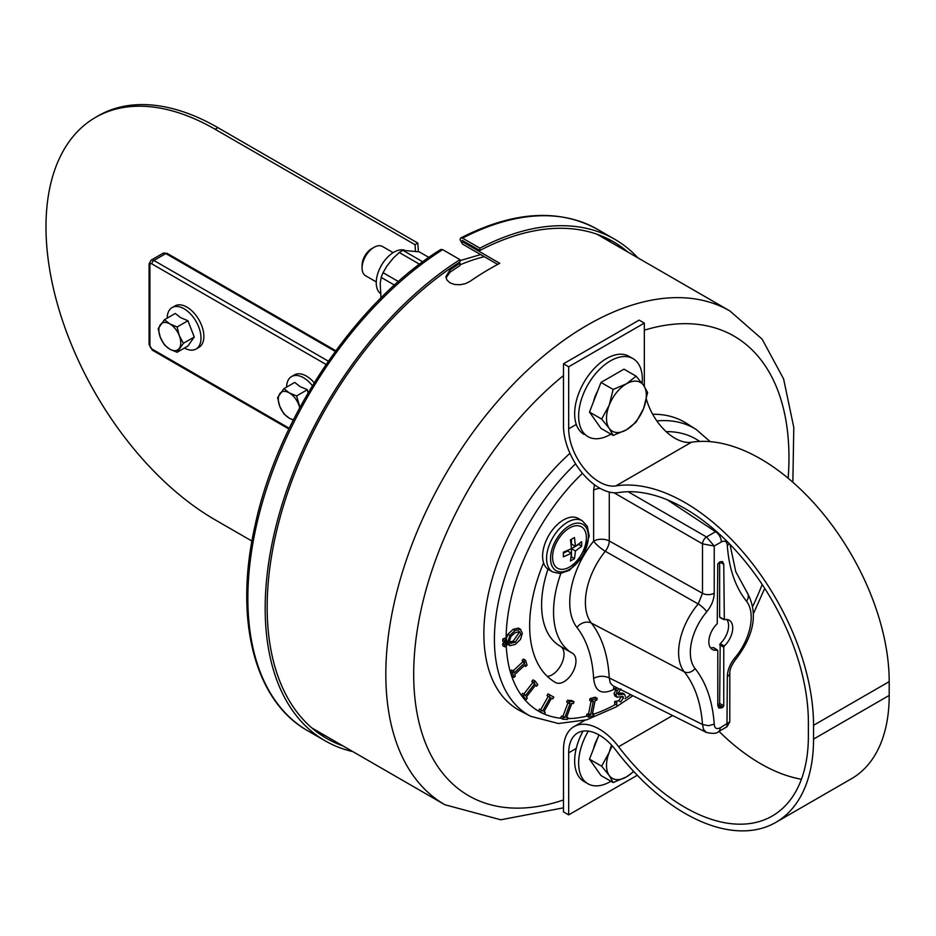<?xml version="1.0" encoding="UTF-8"?>
<svg xmlns="http://www.w3.org/2000/svg" width="936" height="936" viewBox="0 0 936 936"><rect width="100%" height="100%" fill="white"/><g stroke="black" fill="none" stroke-linecap="round" stroke-linejoin="round"><path stroke-width="1.4" d="M497.706 264.42L462.571 244.132L459.974 239.651L460.781 237.943L462.571 238.154L479.887 248.145L479.887 250.45L462.15 240.4M462.571 240.447L462.571 241.827L499.789 263.32A285.059 164.584 120 0 0 469.93 281.42L465.356 283.666L459.962 284.755L454.592 284.486L450.029 282.847L446.975 280.086L445.899 276.635L450.029 269.931A285.059 164.584 -60 0 1 459.974 263.32L458.839 262.665M342.939 745.898A286.755 165.555 -60 0 1 326.559 738.387A286.755 165.555 -60 0 1 280.753 515.011A286.755 165.555 -60 0 1 459.974 261.94L459.974 259.646L442.658 249.643L440.786 249.491M459.974 263.32L459.974 265.625A282.251 162.958 120 0 0 450.029 272.236L446.016 277.781M352.837 751.608A289.575 167.181 -60 0 1 325.143 740.821A289.575 167.181 -60 0 1 278.916 515.198A289.575 167.181 -60 0 1 459.974 259.646M479.887 250.45A286.755 165.555 -60 0 1 613.302 241.71A286.755 165.555 -60 0 1 628.009 252.147M479.887 248.145A289.575 167.181 -60 0 1 614.718 239.277A289.575 167.181 -60 0 1 637.907 257.868M506.551 639.276L506.563 641.417L504.761 642.47L504.75 640.341L506.551 639.276L504.562 638.13L502.761 639.183L504.75 640.341M504.761 642.47L502.772 641.324L502.761 639.183M506.587 643.652L506.598 645.793L504.796 646.846L504.785 644.717L506.587 643.652L504.598 642.505L502.796 643.558L504.785 644.717M504.796 646.846L502.807 645.7L502.796 643.558M717.795 705.393L719.644 703.416L720.205 643.652A16.696 9.641 120 0 0 726.734 619.48M719.644 644.857L723.762 647.197L724.324 645.992L720.205 643.652M724.324 619.655L719.644 617L719.644 562.126L723.762 564.186L724.324 619.655A16.895 9.758 -60 0 1 729.015 620.123A16.895 9.758 -60 0 1 724.324 645.992M723.762 647.197L723.762 705.791L719.644 703.416M718.848 704.796L722.966 707.171L723.762 705.791M722.966 707.171L721.773 707.862L717.924 705.323M710.424 647.724A16.696 9.641 120 0 0 713.384 647.595L717.795 650.649L717.795 705.568L718.86 708.084L721.773 707.862M723.762 564.186L722.498 561.553L719.784 561.881L717.795 563.952L717.233 623.75A16.895 9.758 -60 0 0 712.12 649.373A16.895 9.758 -60 0 0 717.233 650.087L717.795 650.649M614.73 703.977L614.695 701.473L618.684 700.818L620.673 701.977L623.481 697.811L622.943 696.466L616.976 697.18L616.04 694.933L617.245 690.85L618.895 688.732M616.976 697.18L614.975 696.033L614.051 693.787L616.801 687.679M616.719 705.124L616.824 702.55L614.835 701.392M620.966 689.025L617.947 693.471L618.485 694.84L624.452 694.149L625.377 696.454M617.678 693.716L622.463 692.991L624.452 694.149M618.684 700.818L621.481 696.478M614.695 701.473L616.695 702.62M620.17 692.956L622.159 694.102M622.44 692.979L624.429 694.126M592.008 699.765L597.156 698.35L596.805 700.116L595.109 700.584L592.336 714.402L594.021 713.934L593.67 715.701L588.522 717.116L588.884 715.35L590.569 714.882L593.342 701.064L591.657 701.532L592.008 699.765L590.019 698.607L595.167 697.203L597.156 698.35M591.657 701.532L589.668 700.385L590.019 698.607M588.522 717.116L586.533 715.97L586.884 714.191L588.58 713.735L591.096 701.216M588.58 713.735L590.569 714.882M586.884 714.191L588.884 715.35M592.593 713.103L594.021 713.934M569.38 701.438L574.025 701.754L573.335 703.568L571.814 703.462L566.467 717.561L568 717.666L567.31 719.468L562.665 719.152L563.355 717.339L564.876 717.444L570.223 703.345L568.702 703.24L569.38 701.438L567.391 700.28L572.036 700.608L574.025 701.754M568.702 703.24L566.713 702.094L567.391 700.28M562.665 719.152L560.676 717.994L561.366 716.192L562.887 716.297L567.988 702.831M562.887 716.297L564.876 717.444M561.366 716.192L563.355 717.339M566.713 716.929L568 717.666M549.97 695.038L553.808 697.086L552.837 698.818L551.573 698.139L544.003 711.617L545.267 712.284L544.296 714.016L540.458 711.968L541.429 710.248L542.693 710.915L550.263 697.437L548.999 696.77L549.97 695.038L547.981 693.892L553.808 697.086M548.999 696.77L547.01 695.623L547.981 693.892M540.458 711.968L538.469 710.822L539.44 709.09L540.692 709.769L548.25 696.337M540.692 709.769L542.693 710.915M539.44 709.09L541.429 710.248M544.027 711.571L545.267 712.284M535.029 680.998L537.814 684.625L536.62 686.158L535.696 684.965L526.383 696.957L527.296 698.151L526.102 699.683L523.318 696.056L524.511 694.512L525.435 695.705L534.749 683.725L533.836 682.531L535.029 680.998L533.04 679.852L531.835 681.385L533.836 682.531M523.797 694.102L532.76 682.578L531.835 681.385M532.76 682.578L534.749 683.725M526.102 699.683L524.113 698.537L521.329 694.91L522.522 693.365L524.511 694.512M521.329 694.91L523.318 696.056M535.345 685.433L536.62 686.158M525.505 660.208L527.062 665.18L525.716 666.432L525.201 664.794L514.753 674.517L515.256 676.155L513.923 677.395L512.366 672.422L513.7 671.17L514.215 672.808L524.675 663.086L524.16 661.448L525.505 660.208L523.516 659.049L522.171 660.301L524.16 661.448M513.115 670.831L522.686 661.939L522.171 660.301M522.686 661.939L524.675 663.086M513.923 677.395L511.922 676.248L510.377 671.264L511.711 670.024L513.7 671.17M510.377 671.264L512.366 672.422M524.312 665.625L525.716 666.432M510.284 642.938L511.056 643.383L509.605 640.715L510.997 636.386L515.139 632.654L519.691 631.695L520.755 634.163L515.221 642.236L510.635 643.207M509.067 642.236L513.232 641.09L518.766 633.017L518.474 631.426M506.119 639.089L507.85 634.327L513.139 629.32L518.439 628.103L520.428 629.249L522.335 633.239L520.51 639.44L515.233 644.424L509.921 645.653L508.026 641.663L509.839 635.474L515.128 630.466L520.732 629.402L519.024 628.442M509.921 645.653L507.64 644.354L506.037 640.517M507.85 634.327L509.839 635.474M560.84 573.487A90.09 52.018 120 0 0 572.212 653.129A90.09 52.018 120 0 0 572.423 653.258A16.895 9.758 -60 0 1 572.469 653.281A16.895 9.758 -60 0 1 572.481 672.75A16.895 9.758 -60 0 1 555.61 682.555A123.88 71.522 -60 0 1 555.317 682.391A123.88 71.522 -60 0 1 543.582 562.91M720.205 727.822C716.496 729.507 714.507 728.29 714.238 724.148C712.553 701.087 706.165 682.555 695.074 668.538A43.044 24.851 -60 0 1 706.727 611.805C711.524 605.885 714.016 599.695 714.226 593.202L714.226 546.039L706.481 536.971A5.628 3.019 120 0 0 702.503 543.863L714.226 546.039L721.352 541.932C725.061 540.236 727.05 541.453 727.319 545.594C728.992 568.655 735.38 587.188 746.472 601.204A43.044 24.851 -60 0 1 734.818 657.938C730.033 663.858 727.529 670.059 727.319 676.541L726.98 726.757L729.799 721.89L720.205 727.822A8.447 4.879 60 0 1 718.45 731.683A8.447 4.879 60 0 1 718.427 731.695A8.447 4.879 60 0 1 718.333 731.741M714.238 724.148L708.517 725.716L702.503 724.487L703.556 729.448L706.423 732.443C712.846 733.859 716.847 733.613 718.427 731.695M695.074 668.538A8.447 6.727 141.2 0 1 684.274 671.814C694.804 685.105 700.888 702.667 702.515 724.499M706.727 611.805A8.447 2.071 -139.7 0 0 698.209 603.954A51.48 29.718 120 0 0 684.274 671.814L591.388 623.083A55.926 32.292 -60 0 1 605.276 551.269L698.209 603.954L702.503 593.33L609.277 540.985L609.277 492.043M714.226 593.202A8.447 4.879 180 0 1 702.503 593.33L702.503 543.863L614.016 492.769M721.352 541.932A8.447 4.879 -120 0 0 715.584 531.707L706.481 536.971L628.115 491.716M727.319 545.594L729.308 543.664M716.321 531.32L715.584 531.707L667.345 499.824M734.818 657.938A8.447 2.071 40.3 0 1 735.287 659.962A8.447 2.071 40.3 0 1 735.216 660.032M727.319 676.541A8.447 4.879 0 0 0 729.799 673.089A8.447 4.879 0 0 0 729.799 673.066A8.447 4.879 0 0 0 729.787 672.984M609.266 677.921C607.99 655.2 602.035 636.913 591.388 623.083A11.267 8.962 141.9 0 0 576.939 627.412C586.872 640.282 592.429 657.271 593.635 678.389C598.771 675.745 603.977 675.593 609.266 677.921L702.503 724.487M614.156 686.369A11.267 6.505 -120 0 0 613.536 689.575L616.777 687.703M612.717 685.632L610.178 682.812L609.277 677.933M594.454 484.719L593.635 490.195A11.267 6.505 180 0 1 600.081 488.346M652.684 414.285A166.117 95.905 -60 0 1 686.404 423.283L696.314 429.577A165.614 95.612 120 0 0 656.838 420.919M575.582 463.811A165.614 95.612 120 0 0 530.759 716.332L520.346 710.904A166.117 95.905 -60 0 1 487.387 598.771A166.117 95.905 -60 0 1 569.965 453.305M547.981 569.205A90.09 52.018 120 0 0 560.266 646.238A90.09 52.018 120 0 0 560.477 646.355L571.99 653M560.629 646.437A16.895 9.758 -60 0 1 561.916 663.144A16.895 9.758 -60 0 1 547.338 676.412M644.342 386.392A43.36 25.038 60 0 1 644.331 385.176L644.331 323.107L639.148 320.112L563.495 363.788L563.495 425.857A50.673 29.262 -120 0 0 582.098 472.879A50.673 29.262 -120 0 0 618.602 492.558A174.552 100.784 60 0 1 744.295 560.36A174.552 100.784 60 0 1 808.376 722.311L808.376 736.105A174.552 100.784 -120 0 1 772.223 816.016A174.552 100.784 -120 0 1 618.602 746.729A50.673 29.262 60 0 0 574.002 726.617L584.883 720.322M644.331 323.107L568.678 366.783L568.678 428.852A43.36 25.038 -120 0 0 584.59 469.076A43.36 25.038 -120 0 0 615.818 485.913A181.876 105.007 60 0 1 746.788 556.557A181.876 105.007 60 0 1 813.548 725.306L889.2 681.63A181.876 105.007 -120 0 0 822.44 512.881A181.876 105.007 -120 0 0 691.47 442.237A43.36 25.038 60 0 1 646.413 399.192M563.495 363.788L568.678 366.783M637.287 775.265L568.678 814.87L563.495 811.886L563.495 749.818A50.673 29.262 60 0 1 574.002 726.617M568.678 814.87L568.678 752.801A43.36 25.038 60 0 1 577.652 732.958A43.36 25.038 60 0 1 615.818 750.169A181.876 105.007 -120 0 0 775.885 822.358A181.876 105.007 -120 0 0 813.548 739.101L813.548 725.306M889.2 681.63L889.2 695.425A181.876 105.007 60 0 1 851.526 778.682L775.885 822.358M719.012 731.355A174.552 100.784 -120 0 0 801.427 779.243M633.789 771.568L626.406 776.938A28.15 16.251 120 0 0 633.543 771.299M613.138 782.554L609.172 775.406A28.15 16.251 120 0 0 626.406 776.938L613.138 782.554L600.982 775.534L589.493 759.178L598.923 734.865M601.649 766.198L609.172 752.415A28.15 16.251 120 0 0 609.172 775.406L601.649 766.198L589.493 759.178M612.296 745.898A28.15 16.251 120 0 0 609.172 752.415L611.5 745.033M593.529 748.753A25.003 14.438 -60 0 1 597.671 738.094M583.046 731.11A45.045 26.009 120 0 0 583.982 781.466L587.96 783.771A45.045 26.009 -60 0 1 588.334 731.11M610.927 781.279A45.045 26.009 -60 0 1 587.96 783.771M376.249 281.911L365.578 275.746A16.895 9.758 -60 0 1 362.08 268.012A16.895 9.758 -60 0 1 374.026 247.326A16.895 9.758 -60 0 1 382.473 246.484L393.143 252.65M362.08 268.012L362.08 265.192A13.443 7.757 120 0 1 371.592 248.73L374.026 247.326M609.172 405.288L613.138 389.446L626.406 383.842A28.15 16.251 120 0 0 609.172 405.288A28.15 16.251 120 0 0 609.172 428.279L601.649 419.071L609.172 405.288M636.129 376.178L643.652 385.386A28.15 16.251 120 0 0 626.406 383.842L636.129 376.178L623.973 369.158L600.982 382.438L613.138 389.446M647.618 392.535L643.652 408.365A28.15 16.251 120 0 0 643.652 385.386L647.618 392.535M626.406 429.823L613.138 435.427L609.172 428.279A28.15 16.251 120 0 0 626.406 429.823A28.15 16.251 120 0 0 643.652 408.365L636.129 422.159L626.406 429.823M601.649 419.071L589.493 412.062L600.982 428.407L613.138 435.427M589.493 412.062L600.982 382.438M593.529 401.638A25.003 14.438 -60 0 1 597.671 390.979M610.927 434.152A45.045 26.009 -60 0 1 587.96 436.644A45.045 26.009 -60 0 1 578.635 416.029A45.045 26.009 -60 0 1 598.291 370.691A45.045 26.009 -60 0 1 633.005 358.628L629.027 356.323A45.045 26.009 120 0 0 594.313 368.398A45.045 26.009 120 0 0 574.645 413.724A45.045 26.009 120 0 0 583.982 434.351M633.005 358.628A45.045 26.009 -60 0 1 642.154 383.339M398.408 281.549L383.058 272.68L386.989 265.929L393.295 258.09L399.262 252.509A31.11 17.959 120 0 1 402.96 250.38L419.176 251.831L428.887 257.435M404.738 250.251A24.956 14.403 120 0 0 393.88 252.205A24.956 14.403 120 0 0 377.898 273.183A24.956 14.403 120 0 0 380.355 293.471M419.562 264.233L399.262 252.509M402.96 250.38L422.779 261.823M383.058 272.68A31.11 17.959 120 0 0 381.209 277.442L394.454 285.094M380.999 297.894L380.191 283.456L381.209 277.442M314.192 382.789A23.926 13.818 -120 0 0 306.388 376.085A23.926 13.818 -120 0 0 294.419 374.903L291.564 376.553A23.926 13.818 -120 0 0 286.615 387.094M312.39 385.737A23.926 13.818 -120 0 0 303.533 377.735A23.926 13.818 -120 0 0 291.564 376.553M307.991 393.097L307.382 389.704L300.082 386.626L294.735 382.403L283.924 388.651L277.594 397.648L279.782 406.353L283.924 413.946L289.259 418.158L293.296 420.077M299.953 407.371L296.56 395.951L307.382 389.704M296.56 395.951L289.259 392.863L283.924 388.651M299.719 407.792A15.491 8.939 -120 0 0 298.748 404.668A15.491 8.939 -120 0 0 289.259 392.863A15.491 8.939 -120 0 0 279.782 393.717A15.491 8.939 -120 0 0 279.782 406.353A15.491 8.939 -120 0 0 289.259 418.158A15.491 8.939 -120 0 0 293.53 419.62M184.439 348.052A23.926 13.818 -120 0 0 196.045 349.034L198.9 347.385A23.926 13.818 -120 0 0 202.574 328.208A23.926 13.818 -120 0 0 186.931 307.125A23.926 13.818 -120 0 0 174.974 305.943L172.119 307.581A23.926 13.818 -120 0 0 167.17 318.135M196.045 349.034A23.926 13.818 -120 0 0 199.719 329.858A23.926 13.818 -120 0 0 184.088 308.775A23.926 13.818 -120 0 0 172.119 307.581M180.636 317.655L175.289 313.443L164.467 319.691L158.149 328.688L160.337 337.393L164.467 344.974L169.814 349.186L177.115 352.275L187.937 346.027L194.255 337.03L187.937 320.744L180.636 317.655M177.115 352.275L183.433 343.278L179.302 335.696L177.115 326.992L187.937 320.744M177.115 326.992L169.814 323.903L164.467 319.691M183.433 343.278L194.255 337.03M160.337 337.393A15.491 8.939 -120 0 0 169.814 349.186A15.491 8.939 -120 0 0 179.302 348.344A15.491 8.939 -120 0 0 180.765 342.868A15.491 8.939 -120 0 0 179.302 335.696A15.491 8.939 -120 0 0 169.814 323.903A15.491 8.939 -120 0 0 160.337 324.757A15.491 8.939 -120 0 0 160.337 337.393M251.936 541.078L215.104 519.819A239.171 138.083 -120 0 1 58.863 309.055A239.171 138.083 -120 0 1 95.519 117.409L98.303 115.795A239.171 138.083 60 0 1 217.889 127.647L417.819 243.079L418.392 251.667M415.455 251.141L415.034 244.682L417.819 243.079M415.034 244.682L215.104 129.25A239.171 138.083 -120 0 0 95.519 117.409M552.696 571.966L548.718 569.673A29.566 17.07 -60 0 1 542.599 556.136A29.566 17.07 -60 0 1 555.504 526.383A29.566 17.07 -60 0 1 578.284 518.462L582.262 520.767A29.566 17.07 120 0 0 559.482 528.688A29.566 17.07 120 0 0 546.577 558.441A29.566 17.07 120 0 0 552.696 571.966L559.997 573.569L569.462 570.305L583.21 555.633L589.2 535.965L587.305 526.313L582.262 520.767M552.556 557.283A23.926 13.818 -60 0 1 577.933 525.716A23.926 13.818 -60 0 1 577.933 559.553A23.926 13.818 -60 0 1 552.556 557.283M563.378 554.58L563.332 552.24L571.463 548.671L570.492 539.826L574.47 537.533L575.453 546.367L581.642 541.675L581.642 546.273L575.453 550.965L574.47 558.687L570.492 560.98L571.463 553.27L563.332 556.838L563.378 554.58M563.367 553.34L567.485 550.965L571.463 553.27L571.463 548.671L575.453 550.965M571.463 539.311L571.463 544.073L575.453 546.367L571.463 548.66M571.463 553.375L571.463 556.943L574.47 558.687M581.642 546.273L578.635 544.214M578.635 544.53L575.535 546.308M450.029 269.931L450.029 272.236M325.143 740.821L307.827 730.829A289.575 167.181 -60 0 1 261.589 505.194A289.575 167.181 -60 0 1 442.658 249.643M462.571 238.154A289.575 167.181 -60 0 1 597.39 229.273C558.886 208.295 513.349 211.185 460.816 237.931M563.495 807.827L500.807 819.784L444.857 804.738A285.059 164.584 -60 0 1 385.819 674.236A285.059 164.584 -60 0 1 510.249 387.364A285.059 164.584 -60 0 1 729.928 310.986L596.922 234.199M462.571 241.827A285.059 164.584 -60 0 1 463.823 241.184M325.623 735.895A286.755 165.555 -60 0 1 318.158 732.935M604.387 237.171A286.755 165.555 -60 0 1 610.682 242.143M563.495 799.964A265.356 153.2 -60 0 1 413.689 674.236A265.356 153.2 -60 0 1 563.495 375.535M644.331 330.186A265.356 153.2 -60 0 1 788.147 478.226M762.208 584.52A265.356 153.2 -60 0 1 752.989 605.931M615.256 689.703L617.245 690.85M614.051 693.787L616.04 694.933M621.492 696.665L623.481 697.811M617.971 693.892L619.667 694.875M513.232 641.09L515.221 642.236M513.139 629.32L515.128 630.466M506.563 640.821L508.026 641.663M506.119 639.031A157.166 90.745 -60 0 1 582.461 473.312M666.116 431.636A157.166 90.745 -60 0 1 699.648 441.418M630.782 694.664A157.166 90.745 -60 0 1 625.002 698.654M615.514 704.422A157.166 90.745 -60 0 1 594.009 714.016M586.778 716.11A157.166 90.745 -60 0 1 567.649 718.579M561.144 718.275A157.166 90.745 -60 0 1 506.271 645.98M506.177 643.418A157.166 90.745 -60 0 1 506.142 641.827M593.635 678.389C594.957 691.4 601.591 695.132 613.536 689.575M593.635 490.195L593.635 541.137A67.181 38.785 120 0 0 576.939 627.412M746.472 601.204A8.447 6.727 -38.8 0 0 747.08 592.465A8.447 6.727 -38.8 0 0 746.963 592.324M605.276 551.269A11.267 6.143 119.3 0 0 609.277 540.985A11.267 6.505 180 0 0 593.635 541.137A11.267 2.41 38.9 0 0 605.276 551.269M555.61 682.555L555.013 682.215M643.746 385.515L644.331 385.176M615.818 485.913L691.47 442.237M568.678 428.852L576.295 424.453M568.678 752.801L576.248 748.437M813.548 739.101L889.2 695.425M672.598 715.549L618.602 746.729M289.259 428.267L151.901 348.964A2.82 1.626 60 0 1 149.912 345.513L149.912 265.052A2.82 1.626 60 0 1 151.901 263.905L326.079 364.467M335.79 350.731L167.24 253.422A2.82 1.626 120 0 0 165.836 253.562L335.299 351.398M167.24 253.422L163.016 253.282A5.628 3.253 60 0 1 165.836 253.562L153.89 260.454A5.628 3.253 -120 0 0 151.07 260.173L149.081 263.905L149.081 344.366L152.486 350.251A2.82 1.626 120 0 1 151.901 348.964M149.912 345.513A2.82 1.626 180 0 1 149.081 344.366M149.912 265.052A2.82 1.626 180 0 1 149.081 263.905M151.901 263.905A2.82 1.626 -60 0 1 153.89 260.454L328.349 361.179M459.974 264.865A239.312 138.165 -60 0 1 484.298 256.675M215.104 129.25L217.889 127.647M550.555 558.441A26.746 15.444 -60 0 1 578.928 523.142A26.746 15.444 -60 0 1 578.928 560.968A26.746 15.444 -60 0 1 550.555 558.441M307.827 730.829C254.171 700.842 233.766 618.895 255.013 525.693C277.711 418.24 355.82 302 440.762 249.502M444.857 804.738L311.863 727.951M614.718 239.277L597.39 229.273M729.928 310.986L762.103 339.125L783.584 378.881L793.787 427.413L792.862 482.251M764.724 588.358L753.679 613.057M713.735 647.653L717.584 650.146M719.901 617.526L724.019 619.62M726.98 726.757L718.45 731.683M729.986 544.366L735.755 571.685L747.08 592.465C758.359 612.706 754.428 635.205 735.287 659.962C731.566 665.122 729.741 669.497 729.787 673.066M729.799 673.089L729.799 721.89M612.951 685.76L706.387 732.42M530.759 716.332L558.394 723.516L586.696 719.819L616.028 706.996L632.923 695.74M710.225 441.652L696.314 429.577M572.212 653.129L560.266 646.238M288.896 429.004L152.486 350.251M163.016 253.282L151.07 260.173M459.974 260.653L480.648 254.569"/></g></svg>
